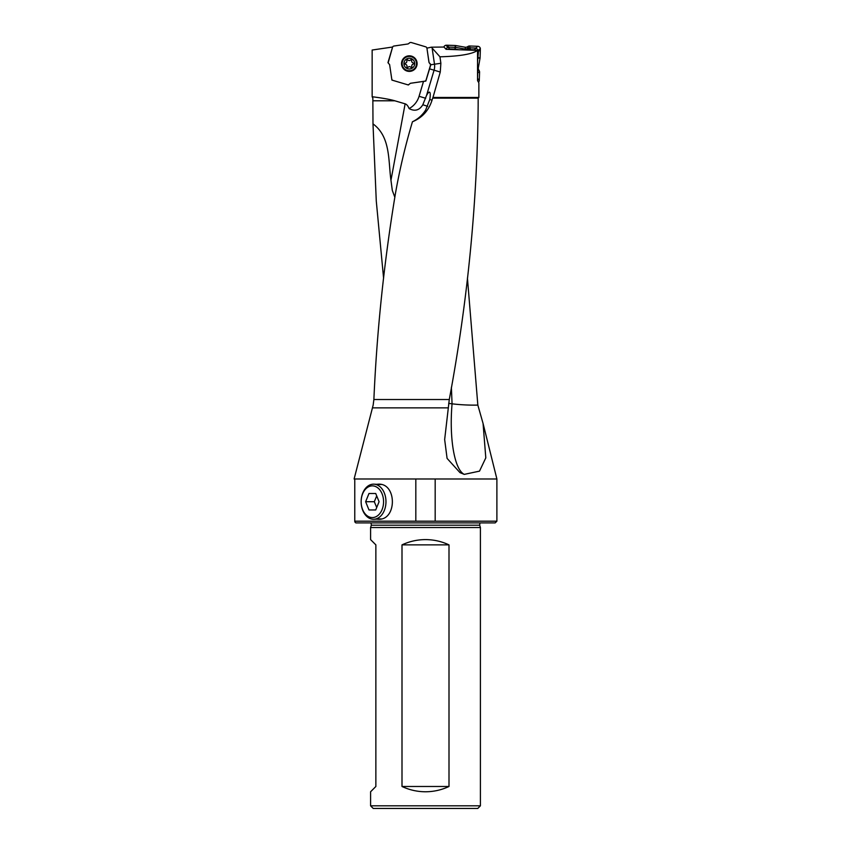 <?xml version="1.0" encoding="UTF-8"?>
<svg xmlns="http://www.w3.org/2000/svg" width="851" height="851" viewBox="0 0 851 851"><rect width="100%" height="100%" fill="white"/><g stroke="black" fill="none" stroke-linecap="round" stroke-linejoin="round"><path stroke-width="1.28" d="M415.82 478.985L415.82 521.184L496.888 521.184L496.888 478.985L354.771 478.985L354.771 521.184L415.82 521.184M376.674 484.315L378.323 484.166C397.045 483.081 397.055 520.365 378.323 519.27L376.674 519.121M388.216 62.591L392.609 47.018L372.153 50.039L372.153 96.737A792.898 27.668 180 0 1 394.821 100.79L405.129 103.833A227.057 27.668 -79.5 0 1 409.118 108.588C414.82 111.619 419.373 110.343 422.809 104.779L426.542 95.45A18.456 3.042 106.6 0 1 429.946 92.642A18.456 3.042 106.6 0 1 429.787 99.493L425.649 110.056C422.404 115.151 418.001 119.055 412.437 121.778C422.213 117.725 428.744 110.524 432.053 100.163L432.648 98.152L478.166 98.152L478.858 97.461L478.858 82.877L477.539 80.547L477.539 50.422C472.22 54.134 459.689 56.262 439.956 56.804L431.329 47.188L426.925 48.135L428.936 62.027M387.95 62.644L389.62 64.612L391.907 80.079L408.363 84.983L410.331 83.302L425.84 81.079L430.872 64.527L429.064 62.58L426.925 48.135M431.329 47.188L443.967 47.039L446.094 49.315L477.539 50.422M480.411 805.812L477.773 808.45L373.227 808.45L370.589 805.812L480.411 805.812L480.411 527.535L370.589 527.535L370.589 539.598L375.865 544.874L375.865 786.484L370.589 791.77L370.589 805.812M354.771 478.985L354.112 478.985L373.163 405.087L373.876 399.513C376.887 330.784 384.078 262.065 395.47 193.347C399.736 169.221 405.395 145.361 412.437 121.778M478.156 101.599L478.156 105.769C477.209 203.687 467.582 301.594 449.285 399.513L444.658 439.552L447.083 458.391L459.965 472.613L464.252 474.379L479.507 471.135L485.804 457.87L483.07 423.49L477.837 405.087A27.668 3.925 3.1 0 1 452.062 403.821A27.668 3.925 3.1 0 1 448.69 403.363M383.588 278.192L376.28 201.049L372.993 123.884L372.844 98.152L372.153 96.737M439.956 56.804L440.871 63.272L440.265 72.037L432.968 97.461L478.858 97.461M467.433 278.054L477.837 405.087M432.968 97.461L432.648 98.152M435.18 478.985L435.18 521.184M496.888 521.184L495.154 522.908L355.846 522.908L354.771 521.844M425.5 539.598C417.277 539.63 409.448 541.385 402.002 544.874L402.002 786.484C409.448 789.973 417.277 791.738 425.5 791.77C433.723 791.738 441.552 789.973 448.998 786.484L448.998 544.874C441.552 541.385 433.723 539.63 425.5 539.598M448.998 544.874L402.002 544.874M448.998 786.484L402.002 786.484M432.255 49.007L434.499 64.208A13.839 13.839 0 0 1 434.074 70.186L426.542 95.45M372.993 123.884C390.79 136.809 388.226 161.233 390.96 180.274L392.311 190.401L394.843 197.304M422.809 104.779A27.668 3.372 -169.5 0 1 427.67 106.386M429.393 63.048L429.978 63.729A2.127 2.074 -11.9 0 1 430.383 65.633L426.096 79.983A1.776 1.734 49.1 0 1 424.723 81.185L410.905 83.217A2.117 2.074 -114.4 0 0 409.884 83.685L409.203 84.27A2.127 2.074 78.1 0 1 407.299 84.664L392.939 80.388A1.776 1.734 139.1 0 1 391.747 79.005L389.705 65.197A2.117 2.074 -24.4 0 0 389.237 64.165L388.662 63.485A2.127 2.074 168.1 0 1 388.258 61.591L392.545 47.23A1.776 1.734 -130.9 0 1 393.917 46.039L407.735 43.997A2.117 2.074 65.6 0 0 408.757 43.529L409.437 42.954A2.127 2.074 -101.9 0 1 411.341 42.55L425.702 46.826A1.776 1.734 -40.9 0 1 426.894 48.209M409.533 55.826A7.787 7.787 0 0 1 415.948 67.686A7.787 7.787 0 0 1 402.47 67.314A7.787 7.787 0 0 1 409.533 55.826M407.98 60.081A0.713 0.713 0 0 0 406.799 60.793A1.787 1.787 0 0 1 405.597 63.006A0.713 0.713 0 0 0 405.619 64.378A1.787 1.787 0 0 1 406.938 66.538A0.713 0.713 0 0 0 408.14 67.197A1.787 1.787 0 0 1 410.661 67.133A0.713 0.713 0 0 0 411.831 66.421A1.787 1.787 0 0 1 413.043 64.208A0.713 0.713 0 0 0 413.012 62.836A1.787 1.787 0 0 1 411.703 60.676A0.713 0.713 0 0 0 410.501 60.017A1.787 1.787 0 0 1 407.98 60.081M409.193 58.23A5.383 5.383 0 0 1 414.043 66.187A5.383 5.383 0 0 1 404.725 66.399A5.383 5.383 0 0 1 409.193 58.23M409.161 56.432A7.18 7.18 0 0 1 415.618 67.059A7.18 7.18 0 0 1 403.183 67.335A7.18 7.18 0 0 1 409.161 56.432M477.539 61.878L478.475 51.39L480.358 48.773L478.464 50.539L476.166 48.081L469.986 47.837L465.486 49.124L455.487 47.358L448.828 47.103L447.073 45.22L446.211 45.22L447.977 47.113L448.828 47.103L447.126 45.22A1.436 1.383 -133 0 0 447.073 45.22M480.358 49.635A1.436 1.383 -43 0 1 480.347 49.688L478.475 51.432M478.251 57.677L480.07 57.868L480.347 49.688M480.07 57.868A2.819 2.766 6 0 1 480.028 58.24L477.539 57.964M477.539 67.846L478.358 67.686L480.028 58.24M478.358 67.686A3.532 3.457 169.5 0 0 478.794 70.027L477.539 70.261M477.539 71.09L479.177 70.676L478.794 70.027M479.177 70.676A2.819 2.766 -14.5 0 1 479.57 72.165L477.73 72.643L477.539 71.558M477.539 78.452L479.283 80.313L479.57 72.165M479.283 80.313A2.872 2.766 47 0 1 478.656 81.973M443.871 47.039A2.872 2.766 -133 0 1 445.977 45.241A1.436 1.383 -133 0 1 446.211 45.22M458.785 49.762L455.285 49.145A3.202 2.766 -84 0 0 454.945 49.113L455.306 45.507L447.126 45.22M455.306 45.507A2.819 2.766 -84 0 1 455.679 45.55L455.487 47.358M465.486 49.124L465.125 47.209L455.679 45.55M465.125 47.209A3.532 3.457 79.5 0 0 467.465 46.784L467.816 48.688M468.582 48.23L468.114 46.39L467.465 46.784M468.114 46.39A2.819 2.766 -104.5 0 1 469.603 46.007L470.082 47.837M475.879 48.039L477.751 46.294L469.603 46.007M477.751 46.294A2.872 2.766 -43 0 1 480.336 48.539A1.436 1.383 -43 0 1 480.358 48.773M478.464 50.539L478.475 51.39M475.879 50.358A3.574 2.766 -43 0 0 474.337 49.783L470.454 49.656A3.234 2.766 -104.5 0 0 469.135 49.996L468.922 50.113M454.945 49.113L449.7 48.932A3.574 2.766 -133 0 0 448.126 49.39M449.7 48.932L448.009 47.113L445.679 48.879M477.539 78.122L477.73 72.643M372.355 485.868A15.85 11.212 -90 0 0 362.643 509.643A15.85 11.212 -90 0 0 382.067 509.643A15.85 11.212 -90 0 0 372.355 485.868M365.632 501.718L368.994 493.484L375.716 493.484L379.078 501.718L375.716 509.962L368.994 509.962L365.632 501.718L374.323 501.718L376.706 495.899M373.557 484.166A17.552 12.414 90 0 1 374.004 484.176A17.552 12.414 90 0 1 385.971 501.718A17.552 12.414 90 0 1 374.004 519.259A17.552 12.414 90 0 1 361.143 502.037A17.552 12.414 90 0 1 373.557 484.166M375.716 493.484L368.994 493.484M375.716 509.962L368.994 509.962M376.706 507.536L374.323 501.718M423.521 81.356L419.075 96.301A20.754 20.754 0 0 1 409.118 108.588M440.265 72.037L429.5 68.825M425.702 98.269L419.075 96.301M440.871 63.272L430.797 64.761M448.222 407.863L372.43 407.863M449.285 399.513L373.876 399.513M371.047 522.908L371.323 525.195L479.677 525.195L479.953 522.908M432.053 100.163L429.787 99.493M451.392 387.343L452.062 403.821C449.051 439.222 454.647 469.784 464.252 474.379M405.129 103.833L390.96 180.274M372.855 100.79L394.821 100.79M409.533 56.038A7.574 7.574 0 0 0 402.661 67.208A7.574 7.574 0 0 0 415.767 67.58A7.574 7.574 0 0 0 409.533 56.038M478.464 50.571L477.539 51.432M477.539 57.623L478.251 57.698M478.432 50.305L480.336 48.539M474.337 49.783L476.166 48.081M447.743 47.135L445.977 45.241M469.986 47.837L470.454 49.656M467.688 48.762L467.933 50.081M469.135 49.996L468.667 48.177M465.784 50.007L465.625 49.135M455.466 47.358L455.285 49.145M483.07 423.49L496.888 478.985M478.166 98.152L478.166 104.088M371.323 525.195L370.589 527.535M479.677 525.195L480.411 527.535M381.078 484.538L374.004 484.176M381.088 518.897L374.004 519.259"/></g></svg>
